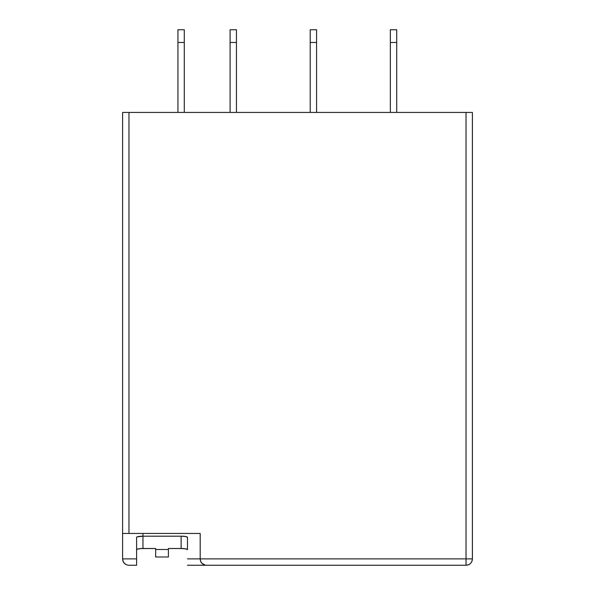 <?xml version="1.0" encoding="UTF-8"?>
<svg xmlns="http://www.w3.org/2000/svg" width="595" height="595" viewBox="0 0 595 595"><rect width="100%" height="100%" fill="white"/><g stroke="black" fill="none" stroke-linecap="round" stroke-linejoin="round"><path stroke-width="0.89" d="M142.956 533.447L142.956 536.192L142.956 533.447M181.118 536.192L181.118 548.501L168.392 548.501L168.392 549.497L155.674 549.497L155.674 548.501L142.956 548.501L142.956 536.192L181.118 536.192L142.956 536.192L137.081 536.891L136.597 537.33L136.597 565.25L128.966 565.25A6.359 6.359 0 0 1 127.724 565.131L126.527 564.767A6.359 6.359 0 0 1 122.607 558.891L122.607 533.447L200.195 533.447L128.966 533.447L128.966 112.425L122.607 112.425L122.607 558.891A6.359 6.359 0 0 0 128.966 565.25L136.597 565.25L136.597 549.639L137.081 549.2L140.524 548.59L155.674 548.501L155.674 556.994L168.392 556.994L168.392 549.497L168.392 556.994L155.674 556.994L155.674 549.497L168.392 549.497L168.392 548.501L181.118 548.501L185.61 548.835L187.477 549.639L187.477 537.33L185.61 536.526L181.118 536.192L181.118 548.501A6.359 1.138 0 0 1 187.477 549.639L187.477 537.33A6.359 1.138 180 0 0 181.118 536.192M187.477 565.25L466.034 565.25L466.034 558.891L472.393 558.891A6.359 6.359 0 0 1 466.034 565.25C469.901 564.871 472.021 562.751 472.393 558.891L472.393 112.425L128.966 112.425L466.034 112.425L466.034 558.891L200.195 558.891L200.195 533.447L200.195 558.891L187.477 558.891L200.195 558.891A6.359 6.359 0 0 0 202.055 563.383A6.359 6.359 0 0 1 200.195 558.891L200.679 561.323L200.195 558.891L472.393 558.891L472.393 112.425L466.034 112.425L466.034 565.25L205.699 565.25M136.597 558.891L122.607 558.891L123.091 561.323L122.607 558.891L136.597 558.891M124.467 563.391L123.091 561.323L124.467 563.391L126.527 564.767L124.467 563.391M126.527 564.767L127.724 565.131M206.554 565.25A6.359 6.359 0 0 1 205.312 565.131L204.122 564.767A6.359 6.359 0 0 1 202.062 563.391A6.359 6.359 0 0 0 204.115 564.767L202.055 563.391L200.679 561.323L202.055 563.391L205.312 565.131A6.359 6.359 0 0 0 206.554 565.25L205.312 565.131L206.554 565.25M142.956 548.501L142.956 536.192A6.359 1.138 180 0 0 136.597 537.33L136.597 549.639A6.359 1.138 0 0 1 142.956 548.501M122.607 112.425L122.607 533.447L128.966 533.447L128.966 112.425L122.607 112.425M184.294 112.425L184.294 29.75L184.294 112.425M177.935 29.75L177.935 112.425L177.935 42.468L184.294 42.468L177.935 42.468L177.935 29.75L184.294 29.75L177.935 29.75M236.446 112.425L236.446 29.75L236.446 112.425M230.087 29.75L230.087 112.425L230.087 42.468L236.446 42.468L230.087 42.468L230.087 29.75L236.446 29.75L230.087 29.75M316.577 112.425L316.577 29.75L316.577 112.425M310.218 29.75L310.218 112.425L310.218 42.468L316.577 42.468L310.218 42.468L310.218 29.75L316.577 29.75L310.218 29.75M396.716 112.425L396.716 29.75L396.716 112.425M390.357 29.75L390.357 112.425L390.357 42.468L396.716 42.468L390.357 42.468L390.357 29.75L396.716 29.75L390.357 29.75"/></g></svg>
